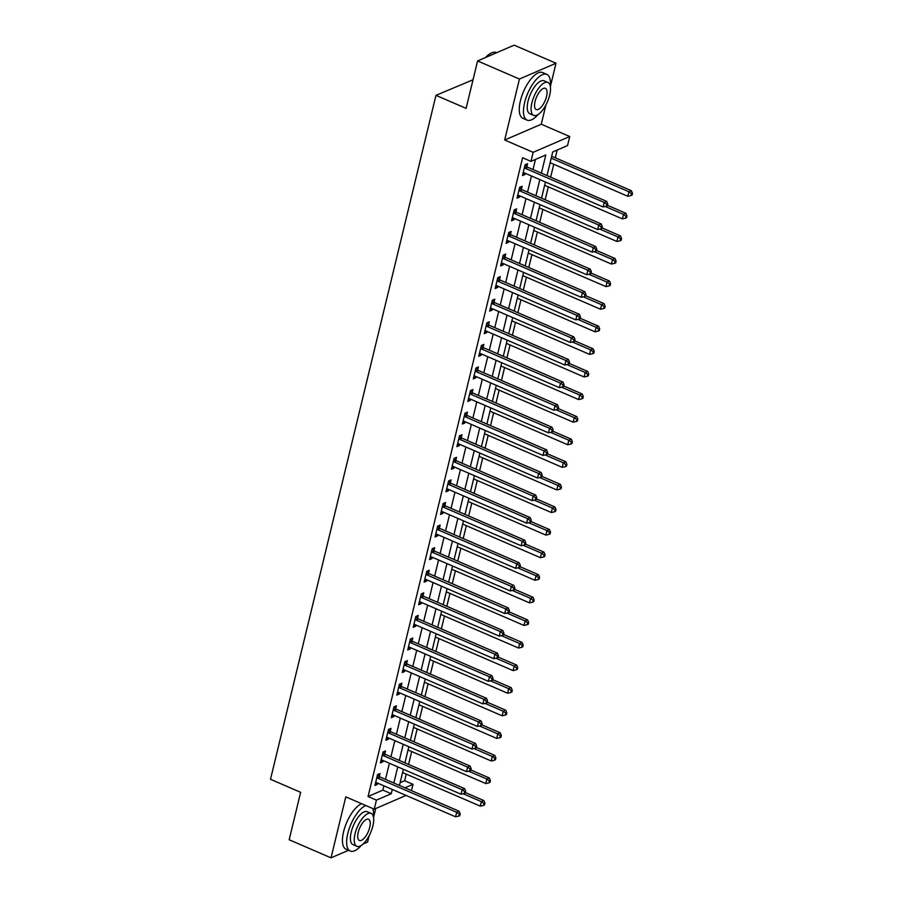 <?xml version="1.0" encoding="UTF-8"?>
<svg xmlns="http://www.w3.org/2000/svg" width="903" height="903" viewBox="0 0 903 903"><rect width="100%" height="100%" fill="white"/><g stroke="black" fill="none" stroke-linecap="round" stroke-linejoin="round"><path stroke-width="1.35" d="M400.131 782.664L404.634 780.723L412.998 784.346L411.475 790.633M363.153 843.978L367.6 842.059L369.101 835.862M373.537 817.486L375.704 808.535M473.037 79.769L435.968 95.346L270.505 779.289L300.643 792.326L289.174 839.756L331.029 857.85L348.513 850.299M435.968 95.346L466.106 108.371L477.585 60.941L514.157 45.15L556.011 63.244L519.439 79.035L504.687 140.021L533.154 152.325L569.725 136.534L567.535 145.564L552.715 151.975L547.004 175.577M504.687 140.021L541.258 124.23L545.931 104.94M550.367 86.564L556.011 63.244M541.258 124.23L569.725 136.534M404.634 780.723L406.226 774.131M408.574 764.423L411.689 751.544M414.037 741.837L417.152 728.958M419.5 719.251L422.615 706.372M424.963 696.664L428.078 683.785M430.426 674.078L433.542 661.188M435.889 651.481L439.016 638.602M441.364 628.894L444.479 616.015M446.827 606.308L449.942 593.429M452.29 583.722L455.405 570.843M457.753 561.135L460.869 548.256M463.216 538.549L466.332 525.67M468.68 515.963L471.795 503.084M474.143 493.377L477.258 480.498M479.606 470.79L482.721 457.911M485.08 448.204L488.196 435.325M490.543 425.606L493.659 412.727M496.007 403.02L499.122 390.141M501.47 380.434L504.585 367.555M506.933 357.848L510.048 344.969M512.396 335.261L515.511 322.382M517.859 312.675L520.975 299.796M523.322 290.089L526.438 277.21M528.786 267.502L531.912 254.623M534.26 244.916L537.375 232.037M539.723 222.33L542.838 209.451M545.186 199.744L548.302 186.853M550.649 177.146L553.765 164.267M555.322 157.822L557.207 150.033M477.585 60.941L519.439 79.035M541.394 173.15L545.796 154.955L530.964 161.366L522.6 157.743L368.063 796.514L382.883 790.114L383.922 785.836M385.479 779.391L389.385 763.249M390.943 756.804L394.848 740.663M396.406 734.218L400.311 718.077M401.869 711.632L405.774 695.491M407.332 689.045L411.237 672.904M412.806 666.448L416.701 650.318M418.27 643.862L422.175 627.732M423.733 621.275L427.638 605.145M429.196 598.689L433.101 582.559M434.659 576.103L438.565 559.962M440.122 553.516L444.028 537.375M445.585 530.93L449.491 514.789M451.048 508.344L454.954 492.203M456.523 485.758L460.417 469.616M461.986 463.171L465.892 447.03M467.449 440.574L471.355 424.444M472.912 417.987L476.818 401.858M478.376 395.401L482.281 379.271M483.839 372.815L487.744 356.685M489.302 350.229L493.207 334.087M494.765 327.642L498.67 311.501M500.228 305.056L504.134 288.915M505.703 282.47L509.597 266.329M511.166 259.883L515.071 243.742M516.629 237.297L520.534 221.156M522.092 214.7L525.997 198.57M527.555 192.113L531.461 175.983M533.018 169.527L535.468 159.413M526.867 166.626L527.578 163.68L525.106 164.752L522.476 175.588L524.948 174.527L525.253 173.297M521.403 189.212L522.115 186.266L519.643 187.339L517.013 198.175L519.485 197.114L519.789 195.883M515.94 211.799L516.651 208.864L514.179 209.925L511.549 220.772L514.021 219.7L514.326 218.47M510.466 234.385L511.177 231.45L508.716 232.511L506.086 243.358L508.558 242.286L508.852 241.056M505.003 256.971L505.714 254.036L503.242 255.097L500.623 265.945L503.095 264.872L503.389 263.642M499.54 279.558L500.251 276.623L497.779 277.684L495.16 288.531L497.632 287.459L497.925 286.228M494.076 302.144L494.788 299.209L492.316 300.27L489.697 311.117L492.169 310.045L492.462 308.826M488.613 324.73L489.324 321.795L486.852 322.868L484.234 333.704L486.706 332.643L486.999 331.412M483.15 347.328L483.861 344.382L481.389 345.454L478.771 356.29L481.231 355.229L481.536 353.999M477.687 369.914L478.398 366.968L475.926 368.04L473.296 378.876L475.768 377.815L476.073 376.585M472.224 392.5L472.935 389.554L470.463 390.627L467.833 401.463L470.305 400.401L470.61 399.171M466.749 415.087L467.461 412.14L465 413.213L462.37 424.049L464.842 422.988L465.135 421.757M461.286 437.673L461.997 434.727L459.525 435.799L456.907 446.646L459.379 445.574L459.672 444.344M455.823 460.259L456.534 457.324L454.062 458.385L451.444 469.233L453.916 468.16L454.209 466.93M450.36 482.845L451.071 479.911L448.599 480.972L445.98 491.819L448.452 490.747L448.746 489.516M444.897 505.432L445.608 502.497L443.136 503.558L440.517 514.405L442.989 513.333L443.283 512.103M439.434 528.018L440.145 525.083L437.673 526.144L435.054 536.992L437.526 535.919L437.82 534.689M433.971 550.604L434.682 547.669L432.21 548.742L429.591 559.578L432.052 558.505L432.356 557.286M428.507 573.191L429.218 570.256L426.747 571.328L424.117 582.164L426.588 581.103L426.893 579.873M423.044 595.788L423.755 592.842L421.283 593.914L418.653 604.75L421.125 603.689L421.43 602.459M417.57 618.374L418.281 615.428L415.82 616.501L413.19 627.337L415.662 626.276L415.956 625.045M412.107 640.961L412.818 638.015L410.346 639.087L407.727 649.923L410.199 648.862L410.493 647.632M406.643 663.547L407.355 660.601L404.883 661.673L402.264 672.521L404.736 671.448L405.029 670.218M401.18 686.133L401.891 683.199L399.419 684.26L396.801 695.107L399.273 694.035L399.566 692.804M395.717 708.72L396.428 705.785L393.956 706.846L391.338 717.693L393.81 716.621L394.103 715.39M390.254 731.306L390.965 728.371L388.493 729.432L385.874 740.279L388.335 739.207L388.64 737.977M384.791 753.892L385.502 750.957L383.03 752.018L380.4 762.866L382.872 761.793L383.177 760.563M379.328 776.478L380.039 773.544L377.567 774.605L374.937 785.452L377.409 784.38L377.714 783.161M406.079 795.419L374.248 809.167L345.781 796.864L331.029 857.85M374.248 809.167L376.427 800.137L391.259 793.726L392.286 789.459M368.063 796.514L376.427 800.137M530.964 161.366L533.154 152.325M404.962 787.811L412.998 784.346M545.435 182.022L541.54 198.163M539.971 204.609L536.077 220.75M534.508 227.195L530.603 243.336M529.045 249.781L525.14 265.922M523.582 272.379L519.676 288.508M518.119 294.965L514.213 311.095M512.656 317.551L508.75 333.681M507.193 340.138L503.287 356.267M501.729 362.724L497.824 378.865M496.255 385.31L492.361 401.451M490.792 407.896L486.886 424.038M485.329 430.483L481.423 446.624M479.865 453.069L475.96 469.21M474.402 475.655L470.497 491.796M468.939 498.253L465.034 514.383M463.476 520.839L459.571 536.969M458.013 543.425L454.107 559.555M452.55 566.012L448.644 582.142M447.075 588.598L443.181 604.739M441.612 611.184L437.707 627.325M436.149 633.771L432.244 649.912M430.686 656.357L426.78 672.498M425.223 678.943L421.317 695.084M419.76 701.529L415.854 717.671M414.296 724.127L410.391 740.257M408.833 746.713L404.928 762.843M403.359 769.3L399.465 785.429M393.855 783.014L397.76 766.873M399.318 760.416L403.223 744.286M404.781 737.83L408.687 721.7M410.244 715.244L414.15 699.114M415.707 692.657L419.613 676.528M421.17 670.071L425.076 653.93M426.634 647.485L430.539 631.344M432.097 624.899L436.002 608.757M437.571 602.312L441.465 586.171M443.034 579.726L446.94 563.585M448.498 557.14L452.403 540.999M453.961 534.542L457.866 518.412M459.424 511.956L463.329 495.826M464.887 489.37L468.792 473.24M470.35 466.783L474.256 450.653M475.813 444.197L479.719 428.056M481.288 421.611L485.182 405.47M486.751 399.024L490.656 382.883M492.214 376.438L496.119 360.297M497.677 353.852L501.583 337.711M503.14 331.266L507.046 315.124M508.603 308.668L512.509 292.538M514.067 286.082L517.972 269.952M519.53 263.495L523.435 247.366M524.993 240.909L528.898 224.779M530.467 218.323L534.362 202.182M535.93 195.737L539.836 179.595M382.883 790.114L391.259 793.726M522.95 173.658L524.948 174.527M517.487 196.244L519.485 197.114M512.024 218.831L514.021 219.7M506.56 241.417L508.558 242.286M501.086 264.015L503.095 264.872M495.623 286.601L497.632 287.459M490.16 309.187L492.169 310.045M484.697 331.773L486.706 332.643M479.233 354.36L481.231 355.229M473.77 376.946L475.768 377.815M468.307 399.532L470.305 400.401M462.844 422.119L464.842 422.988M457.381 444.705L459.379 445.574M451.906 467.291L453.916 468.16M446.443 489.877L448.452 490.747M440.98 512.475L442.989 513.333M435.517 535.061L437.526 535.919M430.054 557.648L432.052 558.505M424.591 580.234L426.588 581.103M419.127 602.82L421.125 603.689M413.664 625.407L415.662 626.276M408.19 647.993L410.199 648.862M402.727 670.579L404.736 671.448M397.264 693.165L399.273 694.035M391.8 715.752L393.81 716.621M386.337 738.349L388.335 739.207M380.874 760.936L382.872 761.793M375.411 783.522L377.409 784.38M524.395 167.687L524.587 167.879A1.998 1.682 -113.4 0 0 525.174 168.274L604.209 202.441L603.114 206.956L524.079 172.789A1.998 1.682 -113.4 0 0 523.424 172.654L523.187 172.654M525.072 164.888L527.059 166.807A1.998 1.682 -113.4 0 0 527.645 167.213L606.669 201.369L604.209 202.441L606.793 204.417L606.353 206.223L607.347 205.794L607.787 203.988L606.793 204.417M607.787 203.988L606.669 201.369M603.114 206.956L606.353 206.223M550.119 162.698L627.822 196.278L628.917 191.763L631.378 190.702L552.354 156.535A1.998 1.682 66.6 0 1 551.767 156.14L551.71 156.095M631.502 193.739L631.062 195.545L632.055 195.127L632.495 193.31L631.502 193.739L628.917 191.763L551.214 158.172M631.062 195.545L627.822 196.278M631.378 190.702L632.495 193.31M518.932 190.273L519.123 190.465A1.998 1.682 -113.4 0 0 519.71 190.86L598.734 225.028L597.651 229.543L518.615 195.375A1.998 1.682 -113.4 0 0 517.961 195.24L517.724 195.24M519.609 187.474L521.584 189.393A1.998 1.682 -113.4 0 0 522.182 189.799L601.206 223.955L598.734 225.028L601.33 227.003L600.89 228.809L601.883 228.38L602.312 226.574L601.33 227.003M602.312 226.574L601.206 223.955M597.651 229.543L600.89 228.809M513.468 212.86L513.649 213.052A1.998 1.682 -113.4 0 0 514.247 213.447L593.271 247.614L592.176 252.129L513.152 217.962A1.998 1.682 -113.4 0 0 512.498 217.826L512.261 217.826M514.146 210.06L516.121 211.979A1.998 1.682 -113.4 0 0 516.719 212.386L595.743 246.542L593.271 247.614L595.867 249.589L595.427 251.395L596.42 250.966L596.849 249.16L595.867 249.589M596.849 249.16L595.743 246.542M592.176 252.129L595.427 251.395M508.005 235.457L508.186 235.638A1.998 1.682 -113.4 0 0 508.784 236.033L587.808 270.2L586.713 274.715L507.689 240.559A1.998 1.682 -113.4 0 0 507.034 240.412L506.797 240.412M508.682 232.647L510.658 234.566A1.998 1.682 -113.4 0 0 511.256 234.972L590.28 269.128L587.808 270.2L590.404 272.175L589.964 273.981L590.946 273.553L591.386 271.747L590.404 272.175M591.386 271.747L590.28 269.128M586.713 274.715L589.964 273.981M544.656 185.284L622.359 218.876L623.442 214.35L625.914 213.289L607.459 205.308M626.039 216.325L625.598 218.131L626.592 217.713L627.021 215.907L626.039 216.325L623.442 214.35L605.224 206.471M625.598 218.131L622.359 218.876M625.914 213.289L627.021 215.907M539.193 207.871L616.896 241.462L617.979 236.936L620.451 235.875L601.996 227.895M620.575 238.911L620.135 240.729L621.129 240.3L621.557 238.494L620.575 238.911L617.979 236.936L599.761 229.069M620.135 240.729L616.896 241.462M620.451 235.875L621.557 238.494M533.718 230.457L611.421 264.048L612.516 259.533L614.988 258.461L596.533 250.481M615.112 261.509L614.672 263.315L615.665 262.886L616.094 261.08L615.112 261.509L612.516 259.533L594.298 251.655M614.672 263.315L611.421 264.048M614.988 258.461L616.094 261.08M502.531 258.044L502.723 258.224A1.998 1.682 -113.4 0 0 503.321 258.619L582.345 292.786L581.25 297.301L502.226 263.145A1.998 1.682 -113.4 0 0 501.571 262.999L501.334 262.999M503.208 255.233L505.195 257.152A1.998 1.682 -113.4 0 0 505.793 257.558L584.817 291.714L582.345 292.786L584.941 294.762L584.501 296.568L585.483 296.139L585.923 294.333L584.941 294.762M585.923 294.333L584.817 291.714M581.25 297.301L584.501 296.568M528.255 253.043L605.958 286.635L607.053 282.12L609.525 281.047L591.07 273.067M609.649 284.095L609.209 285.901L610.191 285.472L610.631 283.666L609.649 284.095L607.053 282.12L588.835 274.241M609.209 285.901L605.958 286.635M609.525 281.047L610.631 283.666M485.521 57.51A24.313 9.786 -66.6 0 1 490.6 53.435A24.313 9.786 -66.6 0 1 490.905 53.277M496.673 52.701L496.278 52.532A24.912 10.035 113.4 0 0 491.221 53.108A24.912 10.035 113.4 0 0 486.006 57.307M550.311 86.214A24.912 10.035 113.4 0 0 546.846 74.385A24.912 10.035 113.4 0 0 524.609 102.592A24.912 10.035 113.4 0 0 527.07 120.122A24.912 10.035 113.4 0 0 538.064 114.546M546.846 74.385L542.658 72.579A24.912 10.035 113.4 0 0 520.421 100.786A24.912 10.035 113.4 0 0 522.893 118.316L527.07 120.122M533.696 115.381L529.847 113.722A17.936 7.224 -66.6 0 1 528.063 101.091A17.936 7.224 -66.6 0 1 544.08 80.796L547.929 82.455A17.936 7.224 113.4 0 0 531.912 102.761A17.936 7.224 113.4 0 0 533.696 115.381A17.936 7.224 113.4 0 0 549.701 95.075A17.936 7.224 113.4 0 0 547.929 82.455M535.073 101.396A11.558 4.65 113.4 0 0 536.224 109.534A11.558 4.65 113.4 0 0 546.541 96.44A11.558 4.65 113.4 0 0 545.401 88.313A11.558 4.65 113.4 0 0 535.073 101.396M373.481 817.136A24.912 10.035 113.4 0 0 372.758 808.524M365.794 805.51A24.912 10.035 113.4 0 0 347.779 833.514A24.912 10.035 113.4 0 0 350.24 851.044A24.912 10.035 113.4 0 0 361.234 845.479M361.606 803.704A24.912 10.035 113.4 0 0 343.591 831.708A24.912 10.035 113.4 0 0 346.063 849.238L350.24 851.044M356.866 846.314L353.017 844.644A17.936 7.224 -66.6 0 1 351.233 832.024A17.936 7.224 -66.6 0 1 367.25 811.718L371.099 813.389A17.936 7.224 113.4 0 0 355.082 833.683A17.936 7.224 113.4 0 0 356.866 846.314A17.936 7.224 113.4 0 0 372.871 826.008A17.936 7.224 113.4 0 0 371.099 813.389M358.243 832.318A11.558 4.65 113.4 0 0 359.394 840.456A11.558 4.65 113.4 0 0 369.711 827.374A11.558 4.65 113.4 0 0 368.571 819.235A11.558 4.65 113.4 0 0 358.243 832.318M497.068 280.63L497.26 280.81A1.998 1.682 -113.4 0 0 497.858 281.217L576.882 315.373L575.787 319.888L496.763 285.732A1.998 1.682 -113.4 0 0 496.108 285.585L495.871 285.585M497.745 277.819L499.731 279.749A1.998 1.682 -113.4 0 0 500.33 280.144L579.354 314.312L576.882 315.373L579.466 317.348L579.037 319.154L580.019 318.725L580.46 316.919L579.466 317.348M580.46 316.919L579.354 314.312M575.787 319.888L579.037 319.154M491.604 303.216L491.796 303.397A1.998 1.682 -113.4 0 0 492.395 303.803L571.418 337.959L570.324 342.474L491.3 308.318A1.998 1.682 -113.4 0 0 490.645 308.183L490.408 308.183M492.282 300.417L494.268 302.336A1.998 1.682 -113.4 0 0 494.855 302.731L573.89 336.898L571.418 337.959L574.003 339.934L573.574 341.74L574.556 341.323L574.997 339.505L574.003 339.934M574.997 339.505L573.89 336.898M570.324 342.474L573.574 341.74M486.141 325.802L486.333 325.983A1.998 1.682 -113.4 0 0 486.92 326.389L565.955 360.545L564.86 365.06L485.837 330.904A1.998 1.682 -113.4 0 0 485.171 330.769L484.945 330.769M486.819 323.003L488.805 324.922A1.998 1.682 -113.4 0 0 489.392 325.317L568.427 359.484L565.955 360.545L568.54 362.521L568.1 364.327L569.093 363.909L569.533 362.103L568.54 362.521M569.533 362.103L568.427 359.484M564.86 365.06L568.1 364.327M480.678 348.389L480.87 348.569A1.998 1.682 -113.4 0 0 481.457 348.976L560.492 383.132L559.397 387.658L480.362 353.491A1.998 1.682 -113.4 0 0 479.707 353.355L479.482 353.355M481.355 345.589L483.342 347.508A1.998 1.682 -113.4 0 0 483.929 347.903L562.964 382.071L560.492 383.132L563.077 385.107L562.637 386.924L563.63 386.495L564.07 384.689L563.077 385.107M564.07 384.689L562.964 382.071M559.397 387.658L562.637 386.924M475.215 370.975L475.407 371.156A1.998 1.682 -113.4 0 0 475.994 371.562L555.018 405.718L553.934 410.244L474.899 376.077A1.998 1.682 -113.4 0 0 474.244 375.941L474.007 375.941M475.892 368.176L477.879 370.095A1.998 1.682 -113.4 0 0 478.466 370.49L557.49 404.657L555.018 405.718L557.614 407.704L557.174 409.51L558.167 409.082L558.607 407.276L557.614 407.704M558.607 407.276L557.49 404.657M553.934 410.244L557.174 409.51M522.792 275.629L600.495 309.221L601.59 304.706L604.062 303.634L585.607 295.653M604.175 306.681L603.746 308.487L604.728 308.058L605.168 306.252L604.175 306.681L601.59 304.706L583.372 296.827M603.746 308.487L600.495 309.221M604.062 303.634L605.168 306.252M517.329 298.216L595.032 331.807L596.127 327.292L598.599 326.22L580.144 318.24M598.712 329.268L598.283 331.074L599.265 330.645L599.705 328.839L598.712 329.268L596.127 327.292L577.897 319.414M598.283 331.074L595.032 331.807M598.599 326.22L599.705 328.839M511.866 320.802L589.569 354.394L590.664 349.879L593.136 348.806L574.68 340.837M593.248 351.854L592.82 353.66L593.802 353.231L594.242 351.425L593.248 351.854L590.664 349.879L572.434 342M592.82 353.66L589.569 354.394M593.136 348.806L594.242 351.425M506.402 343.388L584.106 376.98L585.2 372.465L587.672 371.393L569.206 363.424M587.785 374.44L587.345 376.246L588.338 375.817L588.779 374.011L587.785 374.44L585.2 372.465L566.971 364.586M587.345 376.246L584.106 376.98M587.672 371.393L588.779 374.011M500.939 365.986L578.642 399.566L579.737 395.051L582.198 393.99L563.743 386.01M582.322 397.027L581.882 398.833L582.875 398.404L583.315 396.598L582.322 397.027L579.737 395.051L561.508 387.173M581.882 398.833L578.642 399.566M582.198 393.99L583.315 396.598M469.752 393.561L469.944 393.753A1.998 1.682 -113.4 0 0 470.531 394.148L549.555 428.315L548.471 432.83L469.436 398.663A1.998 1.682 -113.4 0 0 468.781 398.528L468.544 398.528M470.429 390.762L472.404 392.681A1.998 1.682 -113.4 0 0 473.003 393.087L552.026 427.243L549.555 428.315L552.151 430.291L551.71 432.097L552.704 431.668L553.133 429.862L552.151 430.291M553.133 429.862L552.026 427.243M548.471 432.83L551.71 432.097M495.476 388.572L573.179 422.152L574.263 417.637L576.735 416.576L558.28 408.596M576.859 419.613L576.419 421.419L577.412 421.001L577.841 419.184L576.859 419.613L574.263 417.637L556.045 409.759M576.419 421.419L573.179 422.152M576.735 416.576L577.841 419.184M464.289 416.148L464.469 416.339A1.998 1.682 -113.4 0 0 465.068 416.734L544.091 450.902L542.996 455.417L463.973 421.249A1.998 1.682 -113.4 0 0 463.318 421.114L463.081 421.114M464.966 413.348L466.941 415.267A1.998 1.682 -113.4 0 0 467.54 415.673L546.563 449.829L544.091 450.902L546.687 452.877L546.247 454.683L547.241 454.254L547.669 452.448L546.687 452.877M547.669 452.448L546.563 449.829M542.996 455.417L546.247 454.683M490.013 411.158L567.705 444.75L568.8 440.224L571.272 439.163L552.817 431.182M571.396 442.199L570.956 444.005L571.949 443.587L572.378 441.781L571.396 442.199L568.8 440.224L550.582 432.345M570.956 444.005L567.705 444.75M571.272 439.163L572.378 441.781M458.814 438.734L459.006 438.926A1.998 1.682 -113.4 0 0 459.604 439.321L538.628 473.488L537.533 478.003L458.51 443.836A1.998 1.682 -113.4 0 0 457.855 443.7L457.618 443.7M459.503 435.935L461.478 437.853A1.998 1.682 -113.4 0 0 462.076 438.26L541.1 472.416L538.628 473.488L541.224 475.463L540.784 477.269L541.766 476.84L542.206 475.034L541.224 475.463M542.206 475.034L541.1 472.416M537.533 478.003L540.784 477.269M484.539 433.745L562.242 467.336L563.337 462.81L565.809 461.749L547.353 453.769M565.933 464.785L565.492 466.603L566.474 466.174L566.915 464.368L565.933 464.785L563.337 462.81L545.119 454.931M565.492 466.603L562.242 467.336M565.809 461.749L566.915 464.368M453.351 461.331L453.543 461.512A1.998 1.682 -113.4 0 0 454.141 461.907L533.165 496.074L532.07 500.589L453.046 466.433A1.998 1.682 -113.4 0 0 452.392 466.287L452.155 466.287M454.028 458.521L456.015 460.44A1.998 1.682 -113.4 0 0 456.613 460.846L535.637 495.002L533.165 496.074L535.75 498.05L535.321 499.856L536.303 499.427L536.743 497.621L535.75 498.05M536.743 497.621L535.637 495.002M532.07 500.589L535.321 499.856M479.075 456.331L556.779 489.923L557.873 485.396L560.345 484.335L541.89 476.355M560.47 487.383L560.029 489.189L561.011 488.76L561.452 486.954L560.47 487.383L557.873 485.396L539.655 477.529M560.029 489.189L556.779 489.923M560.345 484.335L561.452 486.954M447.888 483.918L448.08 484.098A1.998 1.682 -113.4 0 0 448.678 484.493L527.702 518.661L526.607 523.176L447.583 489.02A1.998 1.682 -113.4 0 0 446.929 488.873L446.692 488.873M448.565 481.107L450.552 483.026A1.998 1.682 -113.4 0 0 451.15 483.432L530.174 517.588L527.702 518.661L530.287 520.636L529.858 522.442L530.84 522.013L531.28 520.207L530.287 520.636M531.28 520.207L530.174 517.588M526.607 523.176L529.858 522.442M473.612 478.917L551.315 512.509L552.41 507.994L554.882 506.922L536.427 498.941M554.995 509.969L554.566 511.775L555.548 511.346L555.988 509.54L554.995 509.969L552.41 507.994L534.192 500.115M554.566 511.775L551.315 512.509M554.882 506.922L555.988 509.54M442.425 506.504L442.617 506.685A1.998 1.682 -113.4 0 0 443.215 507.091L522.239 541.247L521.144 545.762L442.12 511.606A1.998 1.682 -113.4 0 0 441.465 511.459L441.228 511.459M443.102 503.693L445.089 505.612A1.998 1.682 -113.4 0 0 445.676 506.019L524.711 540.186L522.239 541.247L524.824 543.222L524.395 545.028L525.377 544.599L525.817 542.793L524.824 543.222M525.817 542.793L524.711 540.186M521.144 545.762L524.395 545.028M468.149 501.504L545.852 535.095L546.947 530.58L549.419 529.508L530.964 521.528M549.532 532.556L549.103 534.362L550.085 533.933L550.525 532.127L549.532 532.556L546.947 530.58L528.718 522.702M549.103 534.362L545.852 535.095M549.419 529.508L550.525 532.127M436.962 529.09L437.154 529.271A1.998 1.682 -113.4 0 0 437.741 529.677L516.776 563.833L515.681 568.348L436.657 534.192A1.998 1.682 -113.4 0 0 435.991 534.045L435.765 534.057M437.639 526.28L439.626 528.21A1.998 1.682 -113.4 0 0 440.212 528.605L519.248 562.772L516.776 563.833L519.36 565.809L518.92 567.615L519.914 567.186L520.354 565.38L519.36 565.809M520.354 565.38L519.248 562.772M515.681 568.348L518.92 567.615M431.499 551.677L431.69 551.857A1.998 1.682 -113.4 0 0 432.277 552.264L511.312 586.419L510.218 590.934L431.182 556.779A1.998 1.682 -113.4 0 0 430.528 556.643L430.302 556.643M432.176 548.877L434.162 550.796A1.998 1.682 -113.4 0 0 434.749 551.191L513.773 585.358L511.312 586.419L513.897 588.395L513.457 590.201L514.45 589.783L514.891 587.966L513.897 588.395M514.891 587.966L513.773 585.358M510.218 590.934L513.457 590.201M426.035 574.263L426.227 574.443A1.998 1.682 -113.4 0 0 426.814 574.85L505.838 609.006L504.754 613.532L425.719 579.365A1.998 1.682 -113.4 0 0 425.065 579.229L424.828 579.229M426.713 571.464L428.688 573.382A1.998 1.682 -113.4 0 0 429.286 573.777L508.31 607.945L505.838 609.006L508.434 610.981L507.994 612.787L508.987 612.369L509.416 610.563L508.434 610.981M509.416 610.563L508.31 607.945M504.754 613.532L507.994 612.787M420.572 596.849L420.753 597.03A1.998 1.682 -113.4 0 0 421.351 597.436L500.375 631.592L499.291 636.118L420.256 601.951A1.998 1.682 -113.4 0 0 419.602 601.816L419.364 601.816M421.249 594.05L423.225 595.969A1.998 1.682 -113.4 0 0 423.823 596.364L502.847 630.531L500.375 631.592L502.971 633.567L502.531 635.385L503.524 634.956L503.953 633.15L502.971 633.567M503.953 633.15L502.847 630.531M499.291 636.118L502.531 635.385M415.109 619.435L415.29 619.616A1.998 1.682 -113.4 0 0 415.888 620.022L494.912 654.19L493.817 658.705L414.793 624.537A1.998 1.682 -113.4 0 0 414.138 624.402L413.901 624.402M415.786 616.636L417.762 618.555A1.998 1.682 -113.4 0 0 418.36 618.95L497.384 653.117L494.912 654.19L497.508 656.165L497.068 657.971L498.05 657.542L498.49 655.736L497.508 656.165M498.49 655.736L497.384 653.117M493.817 658.705L497.068 657.971M409.635 642.022L409.827 642.214A1.998 1.682 -113.4 0 0 410.425 642.609L489.449 676.776L488.354 681.291L409.33 647.124A1.998 1.682 -113.4 0 0 408.675 646.988L408.438 646.988M410.312 639.222L412.299 641.141A1.998 1.682 -113.4 0 0 412.897 641.548L491.921 675.704L489.449 676.776L492.045 678.751L491.604 680.557L492.586 680.128L493.027 678.322L492.045 678.751M493.027 678.322L491.921 675.704M488.354 681.291L491.604 680.557M404.172 664.608L404.363 664.8A1.998 1.682 -113.4 0 0 404.962 665.195L483.985 699.362L482.891 703.877L403.867 669.71A1.998 1.682 -113.4 0 0 403.212 669.575L402.975 669.575M404.849 661.809L406.835 663.728A1.998 1.682 -113.4 0 0 407.434 664.134L486.457 698.29L483.985 699.362L486.57 701.338L486.141 703.144L487.123 702.715L487.564 700.909L486.57 701.338M487.564 700.909L486.457 698.29M482.891 703.877L486.141 703.144M398.708 687.206L398.9 687.386A1.998 1.682 -113.4 0 0 399.498 687.781L478.522 721.948L477.427 726.463L398.404 692.308A1.998 1.682 -113.4 0 0 397.749 692.161L397.512 692.161M399.386 684.395L401.372 686.314A1.998 1.682 -113.4 0 0 401.959 686.72L480.994 720.876L478.522 721.948L481.107 723.924L480.678 725.73L481.66 725.301L482.1 723.495L481.107 723.924M482.1 723.495L480.994 720.876M477.427 726.463L480.678 725.73M393.245 709.792L393.437 709.972A1.998 1.682 -113.4 0 0 394.024 710.368L473.059 744.535L471.964 749.05L392.94 714.894A1.998 1.682 -113.4 0 0 392.274 714.747L392.049 714.747M393.922 706.981L395.909 708.9A1.998 1.682 -113.4 0 0 396.496 709.306L475.531 743.462L473.059 744.535L475.644 746.51L475.204 748.316L476.197 747.887L476.637 746.081L475.644 746.51M476.637 746.081L475.531 743.462M471.964 749.05L475.204 748.316M387.782 732.378L387.974 732.559A1.998 1.682 -113.4 0 0 388.561 732.954L467.596 767.121L466.501 771.636L387.477 737.48A1.998 1.682 -113.4 0 0 386.811 737.333L386.586 737.333M388.459 729.568L390.446 731.486A1.998 1.682 -113.4 0 0 391.033 731.893L470.068 766.049L467.596 767.121L470.181 769.096L469.741 770.902L470.734 770.473L471.174 768.667L470.181 769.096M471.174 768.667L470.068 766.049M466.501 771.636L469.741 770.902M382.319 754.964L382.511 755.145A1.998 1.682 -113.4 0 0 383.098 755.551L462.133 789.707L461.038 794.222L382.003 760.066A1.998 1.682 -113.4 0 0 381.348 759.92L381.111 759.92M382.996 752.154L384.983 754.084A1.998 1.682 -113.4 0 0 385.57 754.479L464.594 788.646L462.133 789.707L464.718 791.683L464.277 793.489L465.271 793.06L465.711 791.254L464.718 791.683M465.711 791.254L464.594 788.646M461.038 794.222L464.277 793.489M376.856 777.551L377.048 777.731A1.998 1.682 -113.4 0 0 377.635 778.138L456.658 812.294L455.575 816.809L376.54 782.653A1.998 1.682 -113.4 0 0 375.885 782.517L375.648 782.517M377.533 774.751L379.508 776.67A1.998 1.682 -113.4 0 0 380.107 777.065L459.13 811.233L456.658 812.294L459.255 814.269L458.814 816.075L459.808 815.657L460.237 813.84L459.255 814.269M460.237 813.84L459.13 811.233M455.575 816.809L458.814 816.075M462.686 524.09L540.389 557.682L541.484 553.167L543.956 552.094L525.49 544.114M544.069 555.142L543.629 556.948L544.622 556.519L545.062 554.713L544.069 555.142L541.484 553.167L523.255 545.288M543.629 556.948L540.389 557.682M543.956 552.094L545.062 554.713M457.223 546.676L534.926 580.268L536.021 575.753L538.493 574.68L520.026 566.7M538.606 577.728L538.165 579.534L539.159 579.105L539.599 577.299L538.606 577.728L536.021 575.753L517.791 567.874M538.165 579.534L534.926 580.268M538.493 574.68L539.599 577.299M451.76 569.262L529.463 602.854L530.558 598.339L533.018 597.267L514.563 589.298M533.142 600.314L532.702 602.12L533.696 601.691L534.136 599.885L533.142 600.314L530.558 598.339L512.328 590.46M532.702 602.12L529.463 602.854M533.018 597.267L534.136 599.885M446.296 591.849L524 625.44L525.083 620.925L527.555 619.864L509.1 611.884M527.679 622.901L527.239 624.707L528.232 624.278L528.661 622.472L527.679 622.901L525.083 620.925L506.865 613.047M527.239 624.707L524 625.44M527.555 619.864L528.661 622.472M440.822 614.446L518.525 648.027L519.62 643.512L522.092 642.451L503.637 634.47M522.216 645.487L521.776 647.293L522.769 646.864L523.198 645.058L522.216 645.487L519.62 643.512L501.402 635.633M521.776 647.293L518.525 648.027M522.092 642.451L523.198 645.058M435.359 637.033L513.062 670.613L514.157 666.098L516.629 665.037L498.174 657.057M516.753 668.073L516.313 669.879L517.295 669.462L517.735 667.656L516.753 668.073L514.157 666.098L495.939 658.219M516.313 669.879L513.062 670.613M516.629 665.037L517.735 667.656M429.896 659.619L507.599 693.211L508.694 688.684L511.166 687.623L492.711 679.643M511.279 690.66L510.85 692.477L511.832 692.048L512.272 690.242L511.279 690.66L508.694 688.684L490.476 680.806M510.85 692.477L507.599 693.211M511.166 687.623L512.272 690.242M424.433 682.205L502.136 715.797L503.231 711.271L505.703 710.21L487.248 702.229M505.815 713.257L505.387 715.063L506.369 714.634L506.809 712.828L505.815 713.257L503.231 711.271L485.001 703.403M505.387 715.063L502.136 715.797M505.703 710.21L506.809 712.828M418.969 704.791L496.673 738.383L497.767 733.868L500.239 732.796L481.784 724.816M500.352 735.843L499.923 737.649L500.905 737.22L501.346 735.414L500.352 735.843L497.767 733.868L479.538 725.989M499.923 737.649L496.673 738.383M500.239 732.796L501.346 735.414M413.506 727.378L491.209 760.969L492.304 756.454L494.776 755.382L476.31 747.402M494.889 758.43L494.449 760.236L495.442 759.807L495.882 758.001L494.889 758.43L492.304 756.454L474.075 748.576M494.449 760.236L491.209 760.969M494.776 755.382L495.882 758.001M408.043 749.964L485.746 783.556L486.841 779.041L489.302 777.968L470.847 769.988M489.426 781.016L488.986 782.822L489.979 782.393L490.419 780.587L489.426 781.016L486.841 779.041L468.612 771.162M488.986 782.822L485.746 783.556M489.302 777.968L490.419 780.587M402.58 772.55L480.283 806.142L481.367 801.627L483.839 800.555L465.384 792.574M483.963 803.602L483.523 805.408L484.516 804.979L484.945 803.173L483.963 803.602L481.367 801.627L463.149 793.748M483.523 805.408L480.283 806.142M483.839 800.555L484.945 803.173M524.587 167.879L527.059 166.807M525.174 168.274L527.645 167.213M552.354 156.535L551.519 156.896M519.123 190.465L521.584 189.393M519.71 190.86L522.182 189.799M513.649 213.052L516.121 211.979M514.247 213.447L516.719 212.386M508.186 235.638L510.658 234.566M508.784 236.033L511.256 234.972M502.723 258.224L505.195 257.152M503.321 258.619L505.793 257.558M497.26 280.81L499.731 279.749M497.858 281.217L500.33 280.144M491.796 303.397L494.268 302.336M492.395 303.803L494.855 302.731M486.333 325.983L488.805 324.922M486.92 326.389L489.392 325.317M480.87 348.569L483.342 347.508M481.457 348.976L483.929 347.903M475.407 371.156L477.879 370.095M475.994 371.562L478.466 370.49M469.944 393.753L472.404 392.681M470.531 394.148L473.003 393.087M464.469 416.339L466.941 415.267M465.068 416.734L467.54 415.673M459.006 438.926L461.478 437.853M459.604 439.321L462.076 438.26M453.543 461.512L456.015 460.44M454.141 461.907L456.613 460.846M448.08 484.098L450.552 483.026M448.678 484.493L451.15 483.432M442.617 506.685L445.089 505.612M443.215 507.091L445.676 506.019M437.154 529.271L439.626 528.21M437.741 529.677L440.212 528.605M431.69 551.857L434.162 550.796M432.277 552.264L434.749 551.191M426.227 574.443L428.688 573.382M426.814 574.85L429.286 573.777M420.753 597.03L423.225 595.969M421.351 597.436L423.823 596.364M415.29 619.616L417.762 618.555M415.888 620.022L418.36 618.95M409.827 642.214L412.299 641.141M410.425 642.609L412.897 641.548M404.363 664.8L406.835 663.728M404.962 665.195L407.434 664.134M398.9 687.386L401.372 686.314M399.498 687.781L401.959 686.72M393.437 709.972L395.909 708.9M394.024 710.368L396.496 709.306M387.974 732.559L390.446 731.486M388.561 732.954L391.033 731.893M382.511 755.145L384.983 754.084M383.098 755.551L385.57 754.479M377.048 777.731L379.508 776.67M377.635 778.138L380.107 777.065M490.6 53.435L491.221 53.108"/></g></svg>
